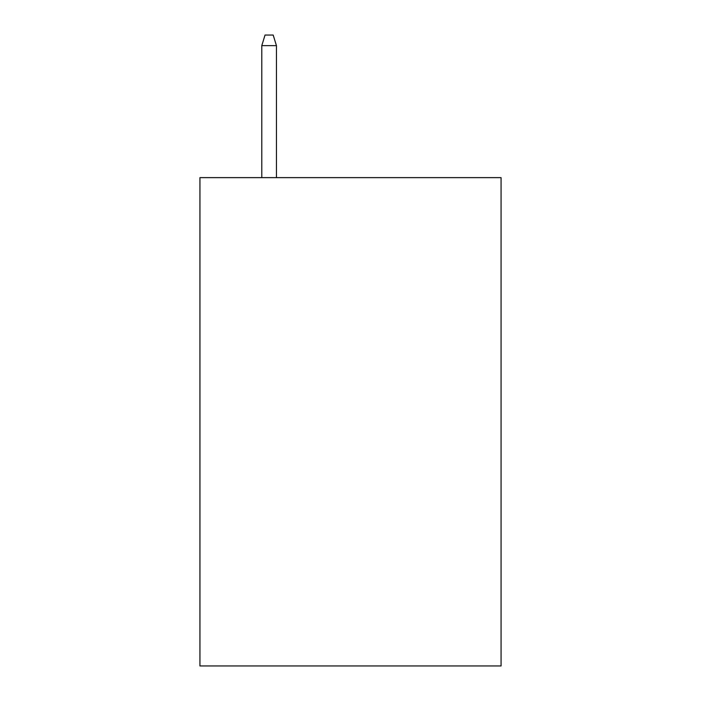 <?xml version="1.0" encoding="UTF-8"?>
<svg xmlns="http://www.w3.org/2000/svg" width="701" height="701" viewBox="0 0 701 701"><rect width="100%" height="100%" fill="white"/><g stroke="black" fill="none" stroke-linecap="round" stroke-linejoin="round"><path stroke-width="1.05" d="M501.066 177.633L501.066 665.95L199.934 665.95L199.934 177.633L501.066 177.633M276.439 177.633L276.439 45.626L261.788 45.626L261.788 177.633M261.788 45.626L265.048 35.05L273.18 35.05L276.439 45.626"/></g></svg>

